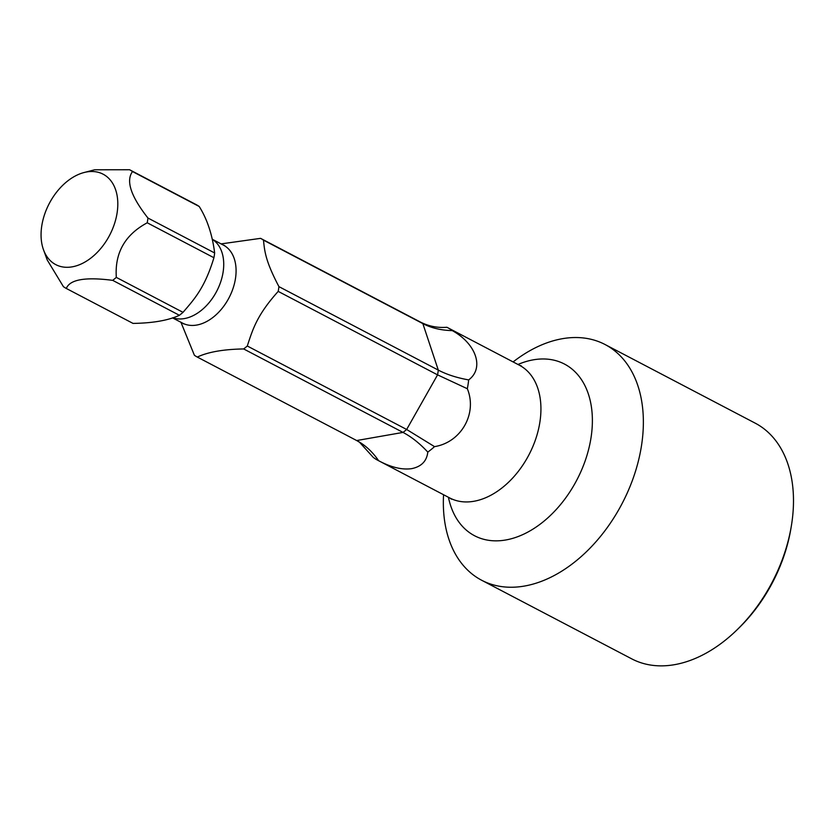 <?xml version="1.0" encoding="UTF-8"?>
<svg xmlns="http://www.w3.org/2000/svg" width="835" height="835" viewBox="0 0 835 835"><rect width="100%" height="100%" fill="white"/><g stroke="black" fill="none" stroke-linecap="round" stroke-linejoin="round"><path stroke-width="1.25" d="M41.75 226.003A51.039 34.089 117.6 0 1 84.043 172.532A51.039 34.089 117.6 0 1 117.119 212.8A51.039 34.089 117.6 0 1 82.707 263.255A51.039 34.089 117.6 0 1 43.535 249.884A51.039 34.089 117.6 0 1 41.75 226.003M43.535 249.884L47.251 260.019L63.418 286.666A67.27 44.923 -62.4 0 0 66.32 288.472L133.026 323.406C152.93 323.114 168.378 320.41 179.389 315.286A67.27 44.923 -62.4 0 0 183.022 312.342C193.97 299.525 204.638 288.367 213.927 257.733L147.231 222.788A67.27 44.923 -62.4 0 0 147.628 220.409A67.27 44.923 -62.4 0 0 147.952 218.039C130.865 196.309 125.72 180.809 132.514 171.551A67.27 44.923 -62.4 0 0 129.602 169.745L94.637 169.787L84.043 172.532M179.389 315.286L112.683 280.351C85.274 276.802 69.816 279.516 66.32 288.472M112.683 280.351A67.27 44.923 -62.4 0 0 116.315 277.397C114.666 252.963 124.968 234.76 147.231 222.788M243.653 348.946C223.456 349.291 208.009 352.005 197.3 357.067L356.67 440.536C365.104 444.982 372.431 451.704 378.631 460.711A74.952 50.058 117.6 0 1 377.994 460.388A74.952 50.058 117.6 0 1 373.245 457.371L359.509 442.237L356.67 440.536L403.023 432.415L243.653 348.946A67.27 44.923 -62.4 0 0 247.285 346.003L406.655 429.472L434.524 446.631A74.952 50.058 117.6 0 1 427.802 452.1C419.744 443.416 411.488 436.862 403.023 432.415A67.27 44.923 117.6 0 0 406.655 429.472L437.571 374.863L278.201 291.394A67.27 44.923 -62.4 0 0 278.598 289.004A67.27 44.923 -62.4 0 0 278.932 286.635L438.302 370.103C446.767 374.539 456.891 377.806 468.665 379.904A74.952 50.058 117.6 0 1 467.318 388.713L437.571 374.863A67.27 44.923 117.6 0 0 438.302 370.103L422.854 323.615L263.484 240.146A67.27 44.923 -62.4 0 0 260.583 238.351L419.953 321.819C428.418 326.224 437.404 328.04 446.902 327.268A74.952 50.058 117.6 0 1 447.539 327.591A74.952 50.058 117.6 0 1 452.278 330.608C441.13 330.357 431.319 328.03 422.854 323.615A67.27 44.923 117.6 0 0 419.953 321.819M213.927 257.733A67.27 44.923 -62.4 0 0 214.334 255.343A67.27 44.923 -62.4 0 0 214.658 252.974L147.952 218.039M214.658 252.974C212.309 234.593 207.153 219.104 199.21 206.485L132.514 171.551M199.21 206.485A67.27 44.923 -62.4 0 0 196.309 204.69L129.602 169.745M183.022 312.342L116.315 277.397M278.201 291.394C256.387 315.661 252.546 330.222 247.285 346.003M180.945 322.279L194.398 355.272A67.27 44.923 -62.4 0 0 197.3 357.067M221.098 243.893L260.583 238.351M263.484 240.146C264.611 250.949 265.269 260.697 278.932 286.635M452.278 330.608C476.42 343.916 484.394 368.287 468.665 379.904M427.802 452.1C426.768 461.139 421.383 466.661 411.634 468.654C402.052 470.001 391.051 467.349 378.631 460.711M467.318 388.713C477.61 413.628 461.045 442.425 434.524 446.631M513.107 361.931A133.036 88.844 117.6 0 1 562.289 338.718A133.036 88.844 117.6 0 1 605.083 344.531A133.036 88.844 117.6 0 1 634.381 474.739A133.036 88.844 117.6 0 1 524.443 586.055A133.036 88.844 117.6 0 1 481.638 580.241A133.036 88.844 117.6 0 1 443.562 494.727M605.083 344.531L755.205 423.157A133.036 88.844 117.6 0 1 791.35 525.956A133.036 88.844 117.6 0 1 736.846 630.028A133.036 88.844 117.6 0 1 674.555 664.67A133.036 88.844 117.6 0 1 631.751 658.867L481.638 580.241M791.35 525.956L790.922 528.534A127.421 85.097 117.6 0 1 738.714 628.212L736.846 630.028M212.674 239.478L223.415 245.104A44.036 29.413 -62.4 0 1 235.491 278.42A44.036 29.413 117.6 0 1 182.552 323.124L183.669 323.928M172.772 317.77A44.036 29.413 117.6 0 0 223.133 271.949A44.036 29.413 -62.4 0 0 212.695 239.593M377.994 460.388L449.814 498.004A74.952 50.058 -62.4 0 0 473.925 501.271A74.952 50.058 117.6 0 0 535.872 438.563A74.952 50.058 117.6 0 0 519.37 365.208L447.539 327.591M517.971 364.477A96.902 64.712 -62.4 0 1 533.314 359.833A96.902 64.712 117.6 0 1 591.076 437.373A96.902 64.712 117.6 0 1 505.749 539.984A96.902 64.712 -62.4 0 1 448.426 497.274M223.415 245.104L224.709 245.563M172.511 317.864L182.552 323.124M521.27 365.887L519.37 365.208M449.814 498.004L451.453 499.184"/></g></svg>
